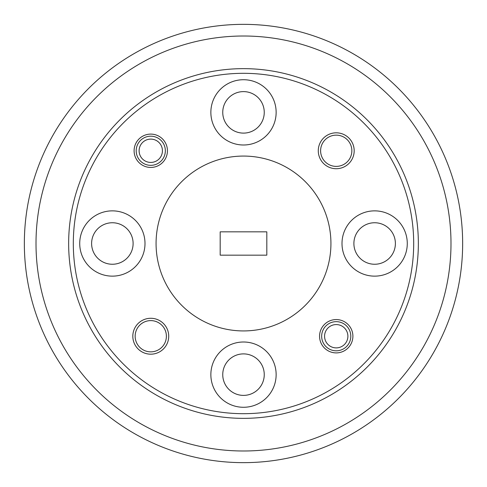 <?xml version="1.0" encoding="UTF-8"?>
<svg xmlns="http://www.w3.org/2000/svg" width="487" height="487" viewBox="0 0 487 487"><rect width="100%" height="100%" fill="white"/><g stroke="black" fill="none" stroke-linecap="round" stroke-linejoin="round"><path stroke-width="0.73" d="M243.5 24.35A219.15 219.15 0 0 1 462.65 243.5A219.15 219.15 0 0 1 243.5 462.65A219.15 219.15 0 0 1 24.35 243.5A219.15 219.15 0 0 1 243.5 24.35M243.5 36.008A207.492 207.492 0 0 1 450.992 243.5A207.492 207.492 0 0 1 243.5 450.992A207.492 207.492 0 0 1 36.008 243.5A207.492 207.492 0 0 1 243.5 36.008M350.804 336.231A14.573 14.573 0 0 1 336.231 350.804A14.573 14.573 0 0 1 321.657 336.231A14.573 14.573 0 0 1 336.231 321.657A14.573 14.573 0 0 1 350.804 336.231M336.231 324.573A11.658 11.658 0 0 1 347.888 336.231A11.658 11.658 0 0 1 336.231 347.888A11.658 11.658 0 0 1 324.573 336.231A11.658 11.658 0 0 1 336.231 324.573M165.343 150.769A14.573 14.573 0 0 1 150.769 165.343A14.573 14.573 0 0 1 136.196 150.769A14.573 14.573 0 0 1 150.769 136.196A14.573 14.573 0 0 1 165.343 150.769M150.769 139.112A11.658 11.658 0 0 1 162.427 150.769A11.658 11.658 0 0 1 150.769 162.427A11.658 11.658 0 0 1 139.112 150.769A11.658 11.658 0 0 1 150.769 139.112M243.5 156.071A87.429 87.429 0 0 1 330.929 243.5A87.429 87.429 0 0 1 243.5 330.929A87.429 87.429 0 0 1 156.071 243.5A87.429 87.429 0 0 1 243.5 156.071M243.5 413.688A170.188 170.188 0 0 0 413.688 243.5A170.188 170.188 0 0 0 243.5 73.312A170.188 170.188 0 0 0 73.312 243.5A170.188 170.188 0 0 0 243.5 413.688M243.5 68.649A174.851 174.851 0 0 1 418.351 243.5A174.851 174.851 0 0 1 243.5 418.351A174.851 174.851 0 0 1 68.649 243.5A174.851 174.851 0 0 1 243.5 68.649M374.643 276.141A32.641 32.641 0 0 1 342.002 243.5A32.641 32.641 0 0 1 374.643 210.859A32.641 32.641 0 0 1 407.278 243.5A32.641 32.641 0 0 1 374.643 276.141M243.5 144.998A32.641 32.641 0 0 1 210.859 112.357A32.641 32.641 0 0 1 243.5 79.722A32.641 32.641 0 0 1 276.141 112.357A32.641 32.641 0 0 1 243.5 144.998M112.357 276.141A32.641 32.641 0 0 1 79.722 243.5A32.641 32.641 0 0 1 112.357 210.859A32.641 32.641 0 0 1 144.998 243.5A32.641 32.641 0 0 1 112.357 276.141M243.5 407.278A32.641 32.641 0 0 1 210.859 374.643A32.641 32.641 0 0 1 243.5 342.002A32.641 32.641 0 0 1 276.141 374.643A32.641 32.641 0 0 1 243.5 407.278M320.61 150.769A15.621 15.621 0 0 1 336.231 135.149A15.621 15.621 0 0 1 351.851 150.769A15.621 15.621 0 0 1 336.231 166.39A15.621 15.621 0 0 1 320.61 150.769M318.279 150.769A17.952 17.952 0 0 1 336.231 132.817A17.952 17.952 0 0 1 354.183 150.769A17.952 17.952 0 0 1 336.231 168.721A17.952 17.952 0 0 1 318.279 150.769M135.149 336.231A15.621 15.621 0 0 1 150.769 320.61A15.621 15.621 0 0 1 166.39 336.231A15.621 15.621 0 0 1 150.769 351.851A15.621 15.621 0 0 1 135.149 336.231M132.817 336.231A17.952 17.952 0 0 1 150.769 318.279A17.952 17.952 0 0 1 168.721 336.231A17.952 17.952 0 0 1 150.769 354.183A17.952 17.952 0 0 1 132.817 336.231M319.563 336.231A16.668 16.668 0 0 1 336.231 319.563A16.668 16.668 0 0 1 352.898 336.231A16.668 16.668 0 0 1 336.231 352.898A16.668 16.668 0 0 1 319.563 336.231M134.102 150.769A16.668 16.668 0 0 1 150.769 134.102A16.668 16.668 0 0 1 167.437 150.769A16.668 16.668 0 0 1 150.769 167.437A16.668 16.668 0 0 1 134.102 150.769M374.643 264.252A20.752 20.752 0 0 1 353.891 243.5A20.752 20.752 0 0 1 374.643 222.748A20.752 20.752 0 0 1 395.389 243.5A20.752 20.752 0 0 1 374.643 264.252M243.5 133.109A20.752 20.752 0 0 1 222.748 112.357A20.752 20.752 0 0 1 243.5 91.611A20.752 20.752 0 0 1 264.252 112.357A20.752 20.752 0 0 1 243.5 133.109M112.357 264.252A20.752 20.752 0 0 1 91.611 243.5A20.752 20.752 0 0 1 112.357 222.748A20.752 20.752 0 0 1 133.109 243.5A20.752 20.752 0 0 1 112.357 264.252M243.5 395.389A20.752 20.752 0 0 1 222.748 374.643A20.752 20.752 0 0 1 243.5 353.891A20.752 20.752 0 0 1 264.252 374.643A20.752 20.752 0 0 1 243.5 395.389M220.185 255.158L220.185 231.842L266.815 231.842L266.815 255.158L220.185 255.158"/></g></svg>
